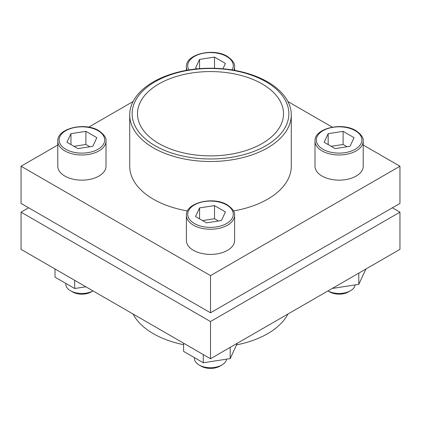 <?xml version="1.0" encoding="UTF-8"?>
<svg xmlns="http://www.w3.org/2000/svg" width="421" height="421" viewBox="0 0 421 421"><rect width="100%" height="100%" fill="white"/><g stroke="black" fill="none" stroke-linecap="round" stroke-linejoin="round"><path stroke-width="0.63" d="M287.917 314.04A80.779 46.636 180 0 1 236.56 344.867M183.603 344.699A80.779 46.636 180 0 1 133.083 314.04M234.613 215.32L234.613 240.475A24.113 13.919 180 0 1 210.5 254.4A24.113 13.919 180 0 1 186.387 240.475L186.387 215.32A24.113 13.919 180 0 0 210.5 229.24A24.113 13.919 180 0 0 234.613 215.32C235.129 212.147 232.681 208.658 227.272 204.864C213.473 196.144 185.577 202.548 186.387 215.32M129.721 114.865A80.779 46.636 180 0 1 179.588 71.775A80.779 46.636 180 0 1 267.619 81.885A80.779 46.636 180 0 1 291.279 114.865A80.779 46.636 180 0 1 210.5 161.501A80.779 46.636 180 0 1 129.721 114.865L129.721 166.227A80.779 46.636 0 0 0 153.381 199.207A80.779 46.636 0 0 0 187.492 210.932M233.508 210.932A80.779 46.636 0 0 0 291.279 166.227L291.279 114.865M57.782 145.019L21.05 166.227L210.5 275.608L399.95 166.227L363.218 145.019M332.29 127.163L287.917 101.545M133.083 101.545L88.71 127.163M363.218 141.072L363.218 166.227A24.113 13.919 180 0 1 339.105 180.151A24.113 13.919 180 0 1 314.992 166.227L314.992 141.072A24.113 13.919 180 0 0 339.105 154.991A24.113 13.919 180 0 0 363.218 141.072C363.728 137.899 361.281 134.41 355.877 130.615C342.073 121.895 314.182 128.3 314.992 141.072M106.008 141.072L106.008 166.227A24.113 13.919 180 0 1 81.895 180.151A24.113 13.919 180 0 1 57.782 166.227L57.782 141.072A24.113 13.919 180 0 0 81.895 154.991A24.113 13.919 180 0 0 106.008 141.072C106.524 137.899 104.076 134.41 98.672 130.615C84.868 121.895 56.972 128.3 57.782 141.072M265.914 81.732A78.369 45.247 180 0 1 230.782 157.428A78.369 45.247 180 0 1 134.804 102.014A78.369 45.247 180 0 1 265.914 81.732M262.125 83.921A73.007 42.153 180 0 1 283.507 113.728A73.007 42.153 180 0 1 210.5 155.875A73.007 42.153 180 0 1 137.493 113.728A73.007 42.153 180 0 1 182.561 74.785A73.007 42.153 180 0 1 262.125 83.921M21.05 166.227L21.05 203.417L210.5 312.792L399.95 203.417L399.95 166.227M210.5 275.608L210.5 312.792M199.565 207.911L195.56 216.536L206.495 222.851L221.435 220.541L225.44 211.916L214.505 205.601L199.565 207.911L199.565 218.846M328.164 133.662L324.159 142.287L335.1 148.602L350.04 146.292L354.045 137.667L343.104 131.352L328.164 133.662L328.164 144.598M222.951 68.781L225.44 63.418L214.505 57.103L199.565 59.414L195.56 68.039L197.012 68.881M70.96 133.662L66.955 142.287L77.896 148.602L92.836 146.292L96.841 137.667L85.9 131.352L70.96 133.662L70.96 144.598M28.628 207.79L21.05 212.168L21.05 249.358L210.5 358.734L399.95 249.358L399.95 212.168L392.372 207.79M21.05 212.168L210.5 321.544L399.95 212.168M210.5 358.734L210.5 321.544M203.296 354.571L203.296 362.76L183.603 351.393L183.603 343.204M203.296 362.76L230.187 358.597L230.187 347.367M230.187 358.597L237.307 343.257M226.53 359.166A16.077 9.283 180 0 1 221.867 365.007L219.836 366.181A13.198 7.62 180 0 1 201.164 366.181L199.133 365.007A16.077 9.283 180 0 1 194.423 358.445L194.423 357.639M221.867 365.007A16.077 9.283 180 0 1 199.133 365.007M332.222 288.459L358.792 284.349L358.792 273.118M358.792 284.349L365.912 269.008M350.472 290.758L348.435 291.932A13.198 7.62 180 0 1 329.769 291.932L327.985 290.906A16.077 9.283 180 0 0 350.472 290.758A16.077 9.283 180 0 0 355.129 284.917M74.691 280.323L74.691 288.511L55.004 277.144L55.004 268.961M74.691 288.511L85.868 286.78M70.528 290.758A16.077 9.283 180 0 0 93.009 290.9L91.231 291.932A13.198 7.62 180 0 1 72.565 291.932L70.528 290.758A16.077 9.283 180 0 1 65.823 284.196L65.823 283.391M218.452 221.004L214.505 218.725L214.505 205.601M214.505 218.725L202.548 220.572M89.847 146.755L85.9 144.477L85.9 131.352M85.9 144.477L73.949 146.324M214.505 68.281L214.505 57.103M199.565 68.655L199.565 59.414M347.051 146.755L343.104 144.477L343.104 131.352M343.104 144.477L331.153 146.324M226.603 204.927A22.771 13.146 180 0 1 216.394 226.924A22.771 13.146 180 0 1 188.503 210.821A22.771 13.146 180 0 1 226.603 204.927M355.208 130.678A22.771 13.146 180 0 1 344.999 152.676A22.771 13.146 180 0 1 317.108 136.572A22.771 13.146 180 0 1 355.208 130.678M188.913 69.923A22.771 13.146 180 0 1 198.501 54.556A22.771 13.146 180 0 1 226.603 56.43A22.771 13.146 180 0 1 232.087 69.923M187.119 70.223A24.113 13.919 180 0 1 186.387 66.823C185.577 54.051 213.473 47.647 227.272 56.367C232.681 60.161 235.129 63.65 234.613 66.823A24.113 13.919 180 0 1 233.881 70.223M97.998 130.678A22.771 13.146 180 0 1 87.789 152.676A22.771 13.146 180 0 1 59.898 136.572A22.771 13.146 180 0 1 97.998 130.678M186.387 66.823L186.387 70.349M234.613 66.823L234.613 70.349"/></g></svg>
